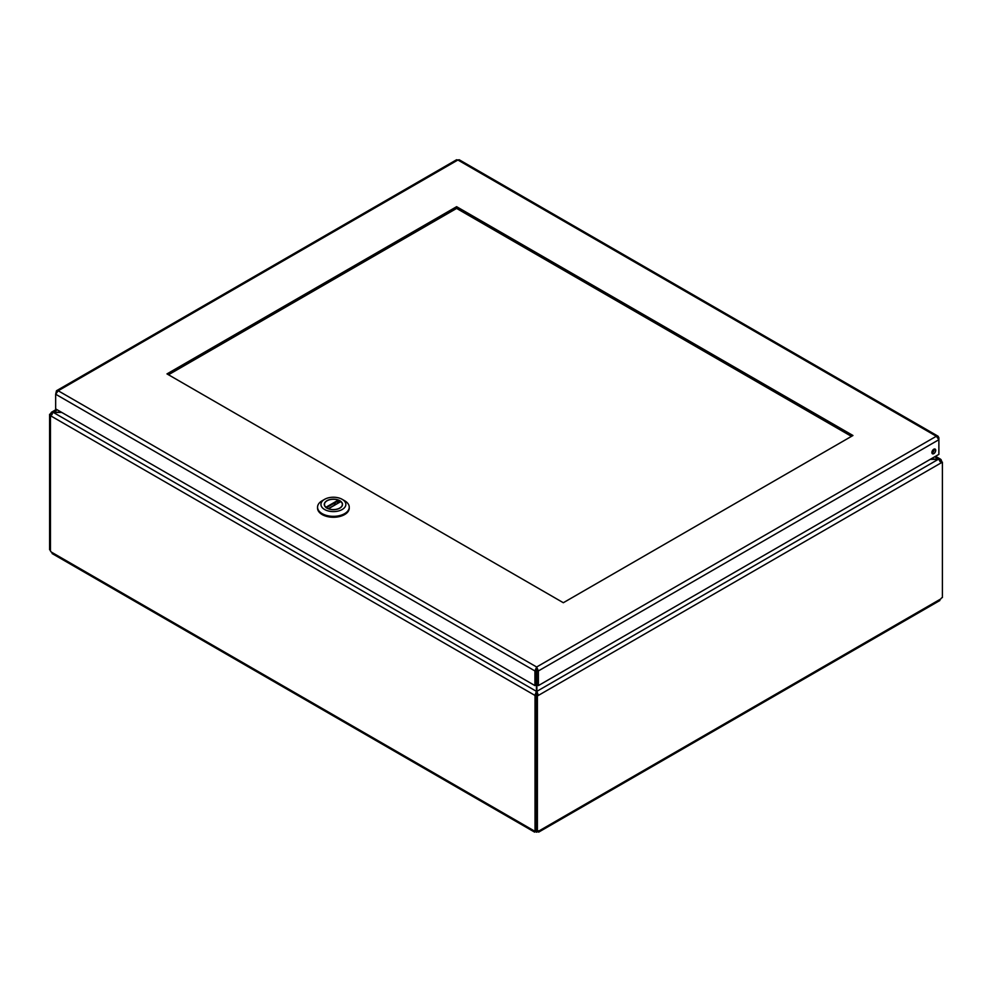 <?xml version="1.0" encoding="UTF-8"?>
<svg xmlns="http://www.w3.org/2000/svg" width="992" height="992" viewBox="0 0 992 992"><rect width="100%" height="100%" fill="white"/><g stroke="black" fill="none" stroke-linecap="round" stroke-linejoin="round"><path stroke-width="1.49" d="M930.223 459.37L938.655 459.37L941.42 462.706L538.383 695.404L536.87 691.337L536.87 684.728L538.383 685.596L538.383 670.939L536.647 666.996L536.424 669.24M536.87 669.24L536.87 684.728M61.33 412.176L51.386 412.288L50.58 413.776L52.08 414.644M56.494 390.736L456.58 159.749L457.895 160.01L58.206 390.774L56.494 390.736L55.664 394.233L58.206 390.774L536.647 666.996L534.924 670.939L536.424 670.071L536.424 691.337L534.924 695.404L50.58 415.772L53.345 412.176L57.338 409.87M536.424 694.536L534.924 695.404L536.424 694.536L536.424 691.337L53.345 412.436L61.777 412.436M939.92 461.578L941.42 460.71L941.148 459.73L938.655 459.11L536.87 691.337L536.87 694.536L538.383 695.404L537.404 695.962L535.903 695.094L536.87 694.536M934.662 456.804L938.655 459.11L930.67 459.11M50.704 414.978L49.6 414.334L50.58 413.776M49.6 414.334L49.6 549.754L50.468 550.25M535.023 695.466L535.023 830.825L535.903 830.329M941.061 461.367L942.4 462.148L941.42 462.706M942.4 462.148L942.4 597.556A1.959 1.128 -60 0 0 940.838 598.92L938.705 600.16M50.468 415.71L50.468 551.081A1.959 1.128 60 0 1 51.162 551.986L53.295 553.214M535.841 830.081L536.486 830.44M536.486 830.85L536.486 832.176L534.341 830.949A1.959 1.128 60 0 1 534.428 830.887A1.959 1.128 60 0 1 535.023 830.825M52.105 553.548L534.638 832.139L534.514 830.85M535.903 695.094L535.903 830.515L537.404 831.383A1.959 1.128 -60 0 1 538.879 830.887A1.959 1.128 -60 0 1 538.954 830.949L538.656 832.139L939.895 600.495M538.792 830.85L536.821 832.176A1.959 1.128 0 0 0 536.486 832.176M537.404 831.383L537.404 695.962M536.821 831.048L536.821 832.176M941.532 461.64L941.532 460.772M851.458 436.368L456.618 208.419L168.491 374.765M456.618 206.683L852.959 435.5L563.332 602.727L166.991 373.897L456.618 206.683L456.618 208.419M536.647 668.732L536.87 670.071L538.383 670.939L938.878 439.704L938.878 437.708L938.048 436.207L936.336 436.244L938.878 439.704L938.878 454.373L538.383 685.596M935.716 450.331A2.703 1.562 -60 0 1 934.538 453.046A2.703 1.562 -60 0 1 932.455 453.778A2.703 1.562 -60 0 1 932.455 450.653A2.703 1.562 -60 0 1 935.158 449.091A2.703 1.562 -60 0 1 935.716 450.331M931.922 452.947A2.703 1.562 120 0 0 934.204 449.463A2.703 1.562 120 0 0 934.166 449.054M536.647 666.996L936.336 436.244L457.895 160.01L459.197 159.749L938.048 436.207M55.664 408.902L55.664 394.233L534.924 670.939L534.924 685.596L55.664 408.902M536.424 684.728L534.924 685.596M317.552 507.185L317.552 508.115A15.847 9.151 -0 0 0 333.399 517.266A15.847 9.151 -0 0 0 349.246 508.115L349.246 507.185A15.847 9.151 180 0 1 344.596 513.658A15.847 9.151 180 0 1 327.335 515.642A15.847 9.151 180 0 1 317.552 507.185A15.847 9.151 180 0 1 322.202 500.724L324.595 499.336A12.45 7.192 180 0 1 342.203 499.336A12.45 7.192 180 0 1 342.203 509.504A12.45 7.192 180 0 1 324.595 509.504A12.45 7.192 180 0 1 324.595 499.336M342.203 499.336L344.608 500.724A15.847 9.151 180 0 1 349.246 507.185M326.963 500.7A9.114 5.258 -0 0 0 324.285 504.42A9.114 5.258 -0 0 0 333.399 509.677A9.114 5.258 -0 0 0 342.513 504.42A9.114 5.258 -0 0 0 336.883 499.559A9.114 5.258 -0 0 0 326.963 500.7M340.603 501.729L328.488 508.735A8.94 5.158 -0 0 0 337.64 508.958A8.94 5.158 -0 0 0 342.339 504.42A8.94 5.158 -0 0 0 340.876 501.58L340.603 501.729M326.194 507.842L325.934 507.247L338.309 500.104A8.94 5.158 -0 0 0 329.158 499.881A8.94 5.158 -0 0 0 324.458 504.42A8.94 5.158 -0 0 0 325.934 507.247M338.309 500.104L338.681 502.498M51.162 551.986L534.341 830.949M538.954 830.949L940.838 598.92M326.343 507.743L338.681 500.625M935.543 456.295L940.614 459.222M51.386 412.275L56.457 409.361M336.3 504.072L333.324 503.725M336.623 501.816L338.867 502.584M342.339 505.424L342.339 504.42M324.458 505.424L324.458 504.42M340.69 501.53L328.216 508.735"/></g></svg>
